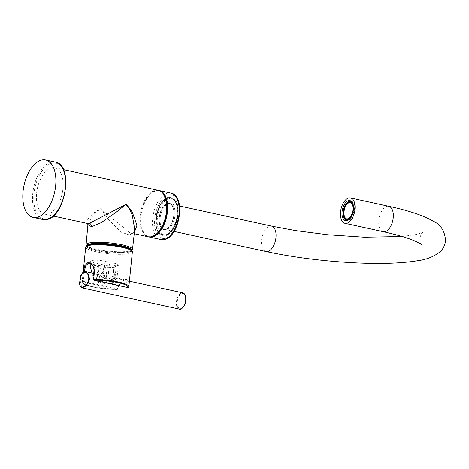 <?xml version="1.0" encoding="UTF-8"?>
<svg xmlns="http://www.w3.org/2000/svg" width="469" height="469" viewBox="0 0 469 469"><rect width="100%" height="100%" fill="white"/><g stroke="black" fill="none" stroke-linecap="round" stroke-linejoin="round"><path stroke-width="0.35" stroke-dasharray="2.35 1.76" d="M52.135 167.697A23.755 12.669 102.3 0 1 54.844 167.75A23.755 12.669 102.3 0 1 62.612 191.194A23.755 12.669 102.3 0 1 47.41 214.21A23.755 12.669 102.3 0 1 44.702 214.157A23.755 12.669 102.3 0 1 36.928 190.713A23.755 12.669 102.3 0 1 52.135 167.697M87.123 223.426L87.011 219.855L93.56 212.985L100.272 208.67L129.854 232.765L133.055 232.923L134.363 232.518M133.055 232.923A2.966 2.456 80.4 0 0 132.264 232.905L129.854 232.765L134.228 233.72M87.938 224.545L92.645 215.975L97.019 211.038L101.116 209.432L108.925 220.154L121.43 232.278L130.312 235.268L134.714 229.341C134.486 231.469 133.671 232.659 132.264 232.905L132.264 232.905A2.966 2.456 80.4 0 0 130.312 235.268M130.857 249.614A21.861 3.881 5.8 0 1 130.951 250.071A21.861 3.881 5.8 0 1 127.269 251.806A21.861 3.881 5.8 0 1 102.682 250.938A21.861 3.881 5.8 0 1 87.451 245.65A21.861 3.881 5.8 0 1 87.633 245.228M91.05 244.695A21.861 3.881 5.8 0 1 115.644 245.568A21.861 3.881 5.8 0 1 130.874 250.856A21.861 3.881 5.8 0 1 127.187 252.592A21.861 3.881 5.8 0 1 102.6 251.724A21.861 3.881 5.8 0 1 87.369 246.436A21.861 3.881 5.8 0 1 91.05 244.695M83.371 272.084L82.409 281.353A0.592 0.58 41.4 0 0 82.937 282.01L101.509 286.067A9.872 1.753 -174.2 0 0 102.008 286.172L117.033 289.455A22.864 4.057 5.8 0 1 92.786 286.946A22.864 4.057 5.8 0 1 82.937 282.01A0.592 0.317 102.3 0 0 83.324 281.371L101.896 285.428A0.592 0.317 102.3 0 1 101.509 286.067M128.84 286.594A23.456 4.162 5.8 0 1 128.6 287.104C129.409 281.851 128.477 279.272 125.815 279.377C121.934 280.38 119.132 283.587 117.391 288.992A0.592 0.305 -90.4 0 1 117.033 289.455A0.592 0.317 102.3 0 0 117.42 288.851L117.391 288.992A23.456 4.162 5.8 0 1 93.765 286.688A23.456 4.162 5.8 0 1 82.169 281.857A23.456 4.162 5.8 0 1 82.409 281.353L83.324 281.371L84.115 273.597L83.201 273.579M128.459 287.421A0.592 0.58 -138.4 0 0 128.6 287.104L127.685 287.122L126.243 279.852L125.264 279.852C121.735 280.72 119.114 283.722 117.42 288.851L102.377 285.568L102.008 286.172M127.826 287.585A0.592 0.317 -77.7 0 1 127.685 287.122L112.648 283.833L116.986 278.445L116.459 277.718L111.798 279.19L102.377 285.568M112.66 283.804A9.28 1.647 -174.2 0 0 112.185 283.692L114.26 263.226A9.28 1.647 5.8 0 1 118.352 265.032A9.28 1.647 5.8 0 1 113.392 265.982A9.28 1.647 5.8 0 1 103.977 264.962L94.773 262.951A9.28 1.647 -174.2 0 1 90.687 261.145L90.171 266.204M114.26 263.226L105.062 261.215A9.28 1.647 -174.2 0 0 95.647 260.201A9.28 1.647 -174.2 0 0 90.687 261.145M105.062 261.215L103.772 273.908L97.71 266.732L93.114 264.07L91.279 264.217M92.006 273.017L93.483 275.643L84.115 273.597L84.332 271.657M103.772 273.908L94.398 271.856L93.126 266.245L89.462 263.273L93.114 264.07M112.648 283.833L112.935 284.325M112.326 284.191A0.592 0.317 -77.7 0 1 112.185 283.692L93.607 279.635A0.592 0.317 -77.7 0 0 93.812 280.157M161.5 191.932A23.514 12.54 -77.7 0 0 156.154 190.666A23.514 12.54 -77.7 0 0 150.719 193.486A23.514 12.54 -77.7 0 0 142.576 230.76A23.514 12.54 -77.7 0 0 151.475 236.71A23.514 12.54 -77.7 0 0 151.722 236.669M168.5 197.584A19.299 10.295 102.3 0 1 170.704 197.625A19.299 10.295 102.3 0 1 177.018 216.678A19.299 10.295 102.3 0 1 164.666 235.374A19.299 10.295 102.3 0 1 162.462 235.332A19.299 10.295 102.3 0 1 156.148 216.285A19.299 10.295 102.3 0 1 168.5 197.584M168.471 197.877A19 10.136 -77.7 0 0 156.312 216.285A19 10.136 -77.7 0 0 162.526 235.045A19 10.136 -77.7 0 0 164.695 235.086A19 10.136 -77.7 0 0 176.854 216.672A19 10.136 -77.7 0 0 170.64 197.918A19 10.136 -77.7 0 0 168.471 197.877M166.237 229.775A13.361 7.129 102.3 0 1 164.713 229.746A13.361 7.129 102.3 0 1 160.339 216.555A13.361 7.129 102.3 0 1 168.893 203.61A13.361 7.129 102.3 0 1 170.417 203.64A13.361 7.129 102.3 0 1 174.79 216.83A13.361 7.129 102.3 0 1 166.237 229.775M165.252 229.564A13.361 7.129 102.3 0 1 163.728 229.534A13.361 7.129 102.3 0 1 159.36 216.344A13.361 7.129 102.3 0 1 167.914 203.399A13.361 7.129 102.3 0 1 169.438 203.429A13.361 7.129 102.3 0 1 173.806 216.614A13.361 7.129 102.3 0 1 165.252 229.564M173.782 215.265A12.991 6.929 -77.7 0 0 169.356 203.786A12.991 6.929 -77.7 0 0 159.384 217.692A12.991 6.929 -77.7 0 0 163.81 229.171A12.991 6.929 -77.7 0 0 173.782 215.265M347.617 202.397A10.259 5.47 -77.7 0 0 344.187 218.085M346.327 220.735A10.259 5.47 -77.7 0 0 347.042 220.993A10.259 5.47 -77.7 0 0 348.209 221.01A10.259 5.47 -77.7 0 0 354.781 211.073A10.259 5.47 -77.7 0 0 351.422 200.949A10.259 5.47 -77.7 0 0 350.665 200.884M350.296 218.185L350.994 218.337A9.204 4.907 -77.7 0 0 353.192 214.738L353.286 214.925A9.503 5.065 -77.7 0 0 354.095 212.434L352.94 212.246L353.925 212.463A9.204 4.907 -77.7 0 0 354.394 207.814L354.564 207.785A9.503 5.065 -77.7 0 0 354.247 205.481L354.107 205.709A9.204 4.907 -77.7 0 0 352.577 202.737L352.717 202.502A9.503 5.065 -77.7 0 0 351.885 201.905M350.449 201.828L351.433 202.039L351.463 201.74M351.433 202.039A9.204 4.907 -77.7 0 0 351.199 201.975A9.204 4.907 -77.7 0 0 348.801 202.485L348.83 202.186A9.503 5.065 -77.7 0 0 347.371 203.405L347.47 203.599A9.204 4.907 -77.7 0 0 345.272 207.204L345.178 207.011A9.503 5.065 -77.7 0 0 344.369 209.502L344.539 209.473A9.204 4.907 -77.7 0 0 344.064 214.128L343.894 214.157A9.503 5.065 -77.7 0 0 344.217 216.461L344.357 216.227A9.204 4.907 -77.7 0 0 345.888 219.199L345.741 219.433A9.503 5.065 -77.7 0 0 346.45 219.967M347.031 219.897L346.052 219.685M348.479 219.949A9.204 4.907 -77.7 0 0 349.663 219.451L349.634 219.756A9.503 5.065 -77.7 0 0 351.093 218.531L350.994 218.337M354.107 205.709L353.122 205.498L354.247 205.481M354.564 207.785L353.415 207.597M353.532 207.62L354.394 207.814M353.286 214.925L352.207 214.521L353.192 214.738M350.015 218.126L351.093 218.531M349.634 219.756L348.684 219.24L349.663 219.451M345.741 219.433L344.903 218.988L345.888 219.199M344.217 216.461L343.378 216.01L344.357 216.227M343.894 214.157L343.085 213.911L344.064 214.128M344.369 209.502L343.56 209.262L344.539 209.473M345.178 207.011L344.293 206.987L345.272 207.204M347.371 203.405L346.491 203.388L347.47 203.599M348.83 202.186L347.816 202.268L348.801 202.485M352.717 202.502L352.307 202.508M346.661 218.912A8.313 4.432 102.3 0 0 346.843 218.959A8.313 4.432 102.3 0 0 347.793 218.976A8.313 4.432 -77.7 0 0 353.116 210.921A8.313 4.432 -77.7 0 0 350.396 202.714A8.313 4.432 -77.7 0 0 350.208 202.678M107.7 280.96L104.986 278.715L105.941 278.029L107.712 280.485A1.782 0.95 -77.7 0 0 107.7 280.96L112.583 282.027L114.817 280.867L115.855 278.228L115.122 278.24C113.967 278.234 111.194 279.559 106.791 282.221C105.162 283.323 104.136 283.757 103.719 283.522L98.836 282.455C98.273 282.479 97.646 281.681 96.96 280.069C95.799 276.282 95.969 274.4 97.47 274.424L98.66 274.471L104.986 278.715M82.157 287.884L80.246 280.738L82.016 273.978L85.704 271.639M116.189 266.468L115.093 277.238L114.119 279.817L112.589 281.552L114.237 265.366L109.353 264.299A3.564 0.633 5.8 0 0 107.366 263.994A8.835 1.565 -174.2 0 0 98.613 264.68A8.835 1.565 -174.2 0 0 99.258 265.366L97.828 279.401C98.15 281.166 98.513 282.021 98.924 281.969L100.565 265.782L105.449 266.849A3.564 0.633 5.8 0 0 107.436 267.154A8.835 1.565 -174.2 0 0 116.189 266.468A8.835 1.565 -174.2 0 0 115.544 265.782L114.119 279.817A1.782 1.366 -148.5 0 0 114.817 280.867M129.391 281.183L115.855 278.228L113.826 276.177C112.607 276.112 110.004 277.783 106.012 281.189L106.791 282.221M114.237 265.366A3.564 0.633 5.8 0 1 115.544 265.782M96.96 280.069A1.782 0.92 166.8 0 0 97.828 279.401L97.517 275.455L99.117 273.005C100.401 272.36 102.676 274.031 105.941 278.029L107.366 263.994M98.836 282.455L98.924 281.969L103.801 283.036C104.095 283.241 104.833 282.625 106.012 281.189L107.436 267.154M100.565 265.782A3.564 0.633 5.8 0 1 99.258 265.366M52.604 163.048A28.503 15.201 -77.7 0 0 33.973 193.621A28.503 15.201 -77.7 0 0 46.935 218.859A28.503 15.201 -77.7 0 0 65.566 188.286A28.503 15.201 -77.7 0 0 52.604 163.048M55.307 162.075A29.395 15.676 -77.7 0 0 51.959 162.01A29.395 15.676 -77.7 0 0 33.141 190.49A29.395 15.676 -77.7 0 0 42.761 219.51M158.387 190.373A23.755 12.669 -77.7 0 0 155.679 190.326A23.755 12.669 -77.7 0 0 140.471 213.336A23.755 12.669 -77.7 0 0 148.245 236.786M132.498 249.361A23.333 4.139 5.8 0 1 128.57 251.208A23.333 4.139 5.8 0 1 102.348 250.282A23.333 4.139 5.8 0 1 86.073 244.642M131.531 250.124A22.442 3.981 5.8 0 1 127.744 251.912A22.442 3.981 5.8 0 1 102.488 251.015A22.442 3.981 5.8 0 1 86.876 245.586M131.537 250.622A22.565 4.004 5.8 0 1 127.767 252.721A22.565 4.004 5.8 0 1 96.614 250.757A22.565 4.004 5.8 0 1 90.47 244.572M132.369 251.888A23.456 4.162 5.8 0 1 128.418 253.752A23.456 4.162 5.8 0 1 102.037 252.82A23.456 4.162 5.8 0 1 85.698 247.145M125.815 279.377A0.592 0.492 -99.6 0 1 125.422 279.858L125.422 279.858A0.592 0.492 -99.6 0 1 125.264 279.852M102.4 285.533A9.28 1.647 -174.2 0 1 101.896 285.428L103.977 264.962M93.483 275.643L93.718 273.386M94.105 269.569L94.773 262.951M93.349 279.518L94.134 271.744M142.576 230.76C144.135 234.213 146.357 236.294 149.242 237.003A23.755 12.669 102.3 0 1 141.474 213.553A23.755 12.669 102.3 0 1 156.675 190.543A23.755 12.669 102.3 0 1 158.891 190.502M160.773 239.524A23.755 12.669 102.3 0 1 153.005 216.074A23.755 12.669 102.3 0 1 168.207 193.064A23.755 12.669 102.3 0 1 170.915 193.111M164.859 238.387A22.266 11.877 102.3 0 1 154.729 218.671A22.266 11.877 102.3 0 1 169.286 194.782A22.266 11.877 102.3 0 1 179.416 214.503A22.266 11.877 102.3 0 1 164.859 238.387M169.051 197.109A19.891 10.611 102.3 0 1 178.097 214.726A19.891 10.611 102.3 0 1 165.094 236.065A19.891 10.611 102.3 0 1 156.048 218.448A19.891 10.611 102.3 0 1 169.051 197.109M168.963 197.982A19 10.136 -77.7 0 0 156.798 216.391A19 10.136 -77.7 0 0 163.019 235.151A19 10.136 -77.7 0 0 165.182 235.192A19 10.136 -77.7 0 0 177.346 216.778A19 10.136 -77.7 0 0 171.132 198.024A19 10.136 -77.7 0 0 168.963 197.982M165.733 234.717A18.408 9.82 -77.7 0 0 177.769 214.972A18.408 9.82 -77.7 0 0 169.397 198.668A18.408 9.82 -77.7 0 0 157.361 218.419A18.408 9.82 -77.7 0 0 165.733 234.717M271.522 226.117A12.991 6.929 -77.7 0 0 261.55 240.022A12.991 6.929 -77.7 0 0 265.976 251.495M383.237 231.698A12.991 6.929 102.3 0 1 378.811 220.225A12.991 6.929 102.3 0 1 388.783 206.319M112.583 282.027L112.589 281.552L107.712 280.485L109.353 264.299M179.281 309.106A8.313 4.432 102.3 0 1 176.444 301.76A8.313 4.432 102.3 0 1 182.828 292.861M185.824 300.371A7.721 4.115 102.3 0 1 180.776 308.649A7.721 4.115 102.3 0 1 177.264 301.813A7.721 4.115 102.3 0 1 182.312 293.535A7.721 4.115 102.3 0 1 185.824 300.371M115.122 278.24A1.782 1.483 -99 0 1 113.826 276.177M97.47 274.424A1.782 1.483 78.5 0 0 97.986 274.429L97.986 274.429A1.782 1.483 78.5 0 0 99.117 273.005M105.449 266.849L103.801 283.036A1.782 0.95 102.3 0 1 103.719 283.522M54.844 167.75L63.415 169.62M44.702 214.157L53.273 216.033M86.443 245.879L89.808 247.99L94.392 249.42L108.972 251.853L122.831 252.392L127.984 251.917L131.889 250.493M130.874 250.856L130.951 250.071M87.369 246.436L87.451 245.65M83.148 272.237L82.169 281.857C81.524 281.611 83.242 284.419 85.938 285.017L94.04 287.227C101.75 288.716 109.435 289.467 117.098 289.467A0.592 0.592 0 0 0 117.678 288.968C119.149 283.95 121.729 280.913 125.422 279.858L116.459 277.718M118.352 265.032L116.986 278.445M159.384 190.596L156.441 190.537L150.719 193.486M162.462 235.332C150.948 234.447 156.605 198.205 168.658 197.59L170.704 197.625M170.64 197.918L171.132 198.024C183.25 199.688 177.651 234.113 165.34 235.198L162.526 235.045M163.728 229.534L164.713 229.746M169.438 203.429L170.417 203.64M179.592 206.026L169.356 203.786M174.046 231.405L163.81 229.171M402.15 236.499L416.707 234.406L422.675 232.472C422.217 231.926 421.226 233.861 419.702 238.281C420.136 242.514 420.716 244.607 421.443 244.572M347.042 220.993L345.571 220.67M351.422 200.949L349.95 200.626M351.199 201.975L350.49 201.822M350.396 202.714L350.026 202.631M346.843 218.959L346.474 218.876M98.613 264.68L97.517 275.455L97.986 274.429L98.66 274.471L93.964 273.445"/><path stroke-width="0.7" d="M42.263 159.894A29.395 15.676 -77.7 0 0 23.45 188.374A29.395 15.676 -77.7 0 0 33.065 217.387A29.395 15.676 -77.7 0 0 36.418 217.452A29.395 15.676 102.3 0 0 55.236 188.972A29.395 15.676 102.3 0 0 45.616 159.958A29.395 15.676 102.3 0 0 42.263 159.894M134.363 232.518L136.942 225.331L132.264 212.135L126.331 204.208L89.35 223.373L87.134 223.432L53.273 216.033M86.443 245.879L86.073 244.642A23.333 4.139 5.8 0 1 90.007 242.784A23.333 4.139 5.8 0 1 116.265 243.71A23.333 4.139 5.8 0 1 132.498 249.361L134.714 229.341L132.311 215.4L129.174 208.048L125.586 204.613L115.902 212.492L101.122 222.722L91.508 226.791L87.938 224.545M87.633 245.228A21.861 3.881 5.8 0 1 91.133 243.909A21.861 3.881 5.8 0 1 114.53 244.601A21.861 3.881 5.8 0 1 130.857 249.614M112.326 284.191A0.592 0.317 -77.7 0 0 112.384 284.22L93.812 280.157A0.592 0.317 -77.7 0 0 93.876 280.157A0.592 0.305 89.6 0 1 93.636 279.46L94.427 271.68C94.07 265.829 91.889 262.781 87.896 262.546L84.783 265.665L83.371 272.084M91.279 264.217L90.171 266.204L92.006 273.017M94.134 271.744C93.976 266.984 92.416 264.164 89.462 263.273L88.324 263.238L85.622 265.9L84.332 271.657M128.459 287.421A0.592 0.58 -138.4 0 1 127.955 287.608L112.935 284.325A9.872 1.753 -174.2 0 0 112.454 284.22L93.876 280.157A22.864 4.057 5.8 0 1 118.129 282.672A22.864 4.057 5.8 0 1 127.955 287.608A0.592 0.317 -77.7 0 1 127.89 287.608A0.592 0.592 0 0 0 128.459 287.421L128.84 286.594A23.456 4.162 5.8 0 0 117.256 281.769A23.456 4.162 5.8 0 0 93.636 279.46L94.427 271.68M127.826 287.585A0.592 0.317 -77.7 0 0 127.89 287.608L112.384 284.22A0.592 0.317 -77.7 0 0 112.454 284.22M112.648 283.833L112.935 284.325L112.648 283.833M151.722 236.669A23.514 12.54 -77.7 0 0 156.904 233.89A23.514 12.54 -77.7 0 0 165.053 196.617A23.514 12.54 -77.7 0 0 161.5 191.932M350.531 197.959A12.991 6.929 -77.7 0 1 354.781 210.78A12.991 6.929 -77.7 0 1 346.468 223.367A12.991 6.929 102.3 0 1 344.985 223.338A12.991 6.929 102.3 0 1 340.734 210.517A12.991 6.929 102.3 0 1 349.053 197.93A12.991 6.929 -77.7 0 1 350.531 197.959L388.783 206.319A12.991 6.929 102.3 0 1 393.21 217.792A12.991 6.929 102.3 0 1 383.237 231.698C398.896 235.198 410.199 238.639 417.152 242.022L421.426 244.554M346.738 220.694A10.259 5.47 102.3 0 1 345.571 220.67A10.259 5.47 102.3 0 1 342.212 210.54A10.259 5.47 102.3 0 1 348.778 200.603A10.259 5.47 -77.7 0 1 349.95 200.626A10.259 5.47 -77.7 0 1 353.304 210.751A10.259 5.47 -77.7 0 1 346.738 220.694M350.665 200.884A10.259 5.47 -77.7 0 0 350.249 200.925A10.259 5.47 -77.7 0 0 347.617 202.397M344.187 218.085A10.259 5.47 -77.7 0 0 346.327 220.735M351.885 201.905A9.503 5.065 -77.7 0 0 351.463 201.74L350.449 201.828A9.204 4.907 -77.7 0 0 350.214 201.764A9.204 4.907 -77.7 0 0 347.816 202.268A9.204 4.907 -77.7 0 0 346.491 203.388A9.204 4.907 -77.7 0 0 344.293 206.987A9.204 4.907 -77.7 0 0 343.56 209.262A9.204 4.907 -77.7 0 0 343.085 213.911A9.204 4.907 -77.7 0 0 343.378 216.01A9.204 4.907 -77.7 0 0 344.903 218.988A9.204 4.907 -77.7 0 0 345.553 219.469A9.204 4.907 -77.7 0 0 346.052 219.685A9.204 4.907 -77.7 0 0 346.286 219.744A9.204 4.907 -77.7 0 0 348.684 219.24A9.204 4.907 -77.7 0 0 350.015 218.126A9.204 4.907 -77.7 0 0 352.207 214.521A9.204 4.907 -77.7 0 0 352.94 212.246A9.204 4.907 -77.7 0 0 353.415 207.597A9.204 4.907 -77.7 0 0 353.122 205.498L353.339 205.492M345.553 219.469L346.45 219.967A9.503 5.065 -77.7 0 0 347.001 220.196L347.031 219.908A9.204 4.907 -77.7 0 0 347.265 219.961A9.204 4.907 -77.7 0 0 348.479 219.949M349.1 219.469L348.684 219.24M346.052 219.685L347.001 220.196M352.717 202.502L351.598 202.52A9.204 4.907 -77.7 0 0 350.449 201.828M353.122 205.498A9.204 4.907 -77.7 0 0 351.598 202.52L352.412 202.702M347.423 218.894A8.313 4.432 -77.7 0 0 352.747 210.839A8.313 4.432 -77.7 0 0 350.026 202.631A8.313 4.432 -77.7 0 0 349.077 202.614A8.313 4.432 102.3 0 0 343.754 210.669A8.313 4.432 102.3 0 0 346.474 218.876A8.313 4.432 102.3 0 0 347.423 218.894M350.208 202.678A8.313 4.432 -77.7 0 0 349.446 202.696A8.313 4.432 102.3 0 0 344.152 210.575A8.313 4.432 102.3 0 0 346.661 218.912M93.964 273.445L85.704 271.639L88.582 274.177L89.462 279.184L86.507 285.685L82.157 287.884C80.181 287.286 79.454 284.865 79.982 280.626L80.011 280.597C79.572 270.765 89.004 269.077 88.758 279.119C87.064 288.499 77.614 290.164 80.011 280.597M55.307 162.075C74.049 164.672 65.379 217.897 46.349 219.58L42.761 219.51A29.395 15.676 -77.7 0 0 46.109 219.574A29.395 15.676 -77.7 0 0 64.927 191.094A29.395 15.676 -77.7 0 0 55.307 162.075L45.616 159.958M134.228 233.72L148.245 236.786A23.755 12.669 -77.7 0 0 150.954 236.833A23.755 12.669 -77.7 0 0 166.155 213.823A23.755 12.669 -77.7 0 0 158.387 190.373C161.272 191.082 163.493 193.164 165.053 196.617M89.35 223.373A2.966 2.456 -99.6 0 1 91.508 226.791M86.876 245.586A22.442 3.981 5.8 0 1 90.652 243.804A22.442 3.981 5.8 0 1 115.878 244.695A22.442 3.981 5.8 0 1 131.531 250.124M90.47 244.572A22.565 4.004 5.8 0 1 115.046 245.346A22.565 4.004 5.8 0 1 131.537 250.622M132.369 251.888C132.721 246.119 101.603 242.79 90.236 244.566C88.178 244.595 86.659 245.457 85.698 247.145A23.456 4.162 5.8 0 1 89.649 245.281A23.456 4.162 5.8 0 1 116.025 246.213A23.456 4.162 5.8 0 1 132.369 251.888L128.84 286.594M93.718 273.386L94.105 269.569M88.324 263.238A0.592 0.492 -99.6 0 1 87.896 262.546M158.891 190.502A23.755 12.669 102.3 0 1 159.384 190.596A23.755 12.669 102.3 0 1 167.157 214.04A23.755 12.669 102.3 0 1 151.95 237.056A23.755 12.669 102.3 0 1 149.242 237.003L148.749 236.874M158.88 190.502L170.915 193.111A23.755 12.669 102.3 0 1 178.689 216.561A23.755 12.669 102.3 0 1 163.482 239.577A23.755 12.669 102.3 0 1 160.773 239.524L149.242 237.003M174.046 231.405L265.976 251.495A12.991 6.929 -77.7 0 0 275.948 237.59A12.991 6.929 -77.7 0 0 271.522 226.117L179.592 206.026M129.391 281.183L182.828 292.861A8.313 4.432 102.3 0 1 185.66 300.207A8.313 4.432 102.3 0 1 179.281 309.106L82.157 287.884M89.462 279.184L88.758 279.119M42.761 219.51L33.065 217.387M63.415 169.62L158.387 190.373M87.123 223.426L87.938 224.551L86.073 244.642M131.889 250.493L132.498 249.361M85.698 247.145L83.148 272.237M93.349 279.518A0.592 0.592 0 0 0 93.812 280.157M156.904 233.89L151.188 236.845L148.245 236.786M170.915 193.111C186.556 195.667 179.545 237.947 163.88 239.583L160.773 239.524M265.976 251.495C293.283 257.334 322.608 261.092 353.937 262.775C379.943 264.07 401.018 263.402 417.181 260.782C426.239 259.668 433.802 256.713 439.863 251.917C442.912 249.32 444.805 245.65 445.55 240.908C444.964 231.281 440.866 224.715 433.268 221.216C423.343 215.506 408.517 210.534 388.783 206.319M344.985 223.338L383.237 231.698M347.265 219.961L346.286 219.744M271.522 226.117L295.933 230.666L327.86 234.764L364.454 237.208L402.15 236.499M79.982 280.626C81.102 270.848 85.065 271.334 85.704 271.639M182.828 292.861C185.501 294.333 186.533 296.818 185.923 300.324C185.677 306.122 180.723 310.326 179.281 309.106"/></g></svg>
